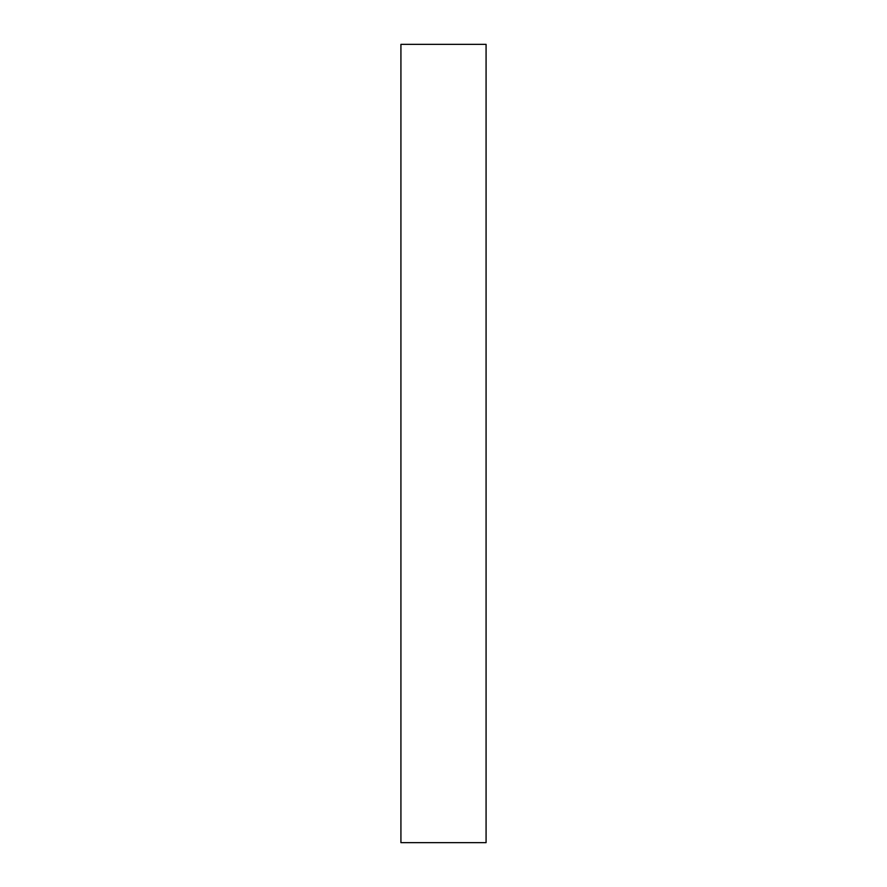 <?xml version="1.0" encoding="UTF-8"?>
<svg xmlns="http://www.w3.org/2000/svg" width="887" height="887" viewBox="0 0 887 887"><rect width="100%" height="100%" fill="white"/><g stroke="black" fill="none" stroke-linecap="round" stroke-linejoin="round"><path stroke-width="1.33" d="M486.076 443.5L486.076 842.65L400.924 842.65L400.924 44.35L486.076 44.35L486.076 443.5"/></g></svg>
